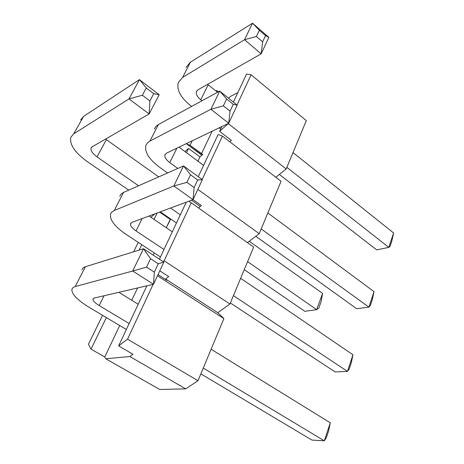 <?xml version="1.0" encoding="UTF-8"?>
<svg xmlns="http://www.w3.org/2000/svg" width="464" height="464" viewBox="0 0 464 464"><rect width="100%" height="100%" fill="white"/><g stroke="black" fill="none" stroke-linecap="round" stroke-linejoin="round"><path stroke-width="0.7" d="M158.288 263.767L150.556 258.721L146.554 267.125L154.344 272.148L158.288 263.767L163.862 262.108L153.509 284.264L94.267 298.039L92.939 299.077C92.823 300.747 94.911 302.911 99.203 305.567L129.131 323.547M81.96 269.712L82.865 268.134L85.011 266.835L143.486 248.745L163.862 262.108M118.859 292.32L138.208 304.262M211.108 349.253L330.298 422.808L328.669 430.76L326.441 437.453L324.295 440.8L330.298 422.808M203.261 368.085L324.295 440.8L311.959 440.075L200.854 373.88M126.109 329.347L89.622 307.609C77.505 300.191 71.589 294.089 71.879 289.304L72.958 287.628L74.832 286.659L132.71 271.022L143.486 248.745L150.556 258.721M154.344 272.148L153.509 284.264L132.71 271.022L146.554 267.125M197.676 179.98L190.536 174.783L186.934 182.346L194.126 187.531L197.676 179.98L202.362 179.696L193.03 199.671L132.008 222.343L130.541 223.735C130.216 225.765 132.049 228.155 136.045 230.915L163.989 249.493M119.753 196.278L121.104 194.045L123.557 192.403L183.524 165.932L202.362 179.696M149.048 216.009L172.306 231.832M240.642 278.325L352.988 354.757L351.294 362.796L349.23 368.996L347.437 371.415L352.988 354.757M233.433 295.643L347.437 371.415L335.153 371.942L230.37 302.992M160.254 256.847L126.127 234.39C114.828 226.699 109.637 219.953 110.548 214.159L111.598 212.297L113.86 210.668L173.826 185.994L183.524 165.932L190.536 174.783M194.126 187.531L193.03 199.671L173.826 185.994L186.934 182.346M233.253 104.307L226.623 99.006L223.364 105.85L230.04 111.145L233.253 104.307L237.197 105.137L228.735 123.244L166.501 153.172L164.917 154.854C164.418 157.168 166.031 159.744 169.766 162.58L177.84 168.444M154.326 129.096L155.852 126.51L158.421 124.509L219.698 91.118L237.197 105.137M179.017 147.152L203.592 165.364M267.856 212.982L374.036 291.653L372.285 299.738L370.371 305.498L368.874 307.122L374.036 291.653M261.203 228.955L368.874 307.122L356.671 308.717L255.786 236.298M167.574 172.973L159.599 167.249C149.037 159.349 144.466 152.093 145.893 145.476L147.378 142.976L149.495 141.294L210.917 109.278L219.698 91.118L226.623 99.006M230.04 111.145L228.735 123.244L210.917 109.278L223.364 105.85M265.541 35.624L259.364 30.264L256.401 36.488L262.618 41.841L265.541 35.624L268.859 37.375L261.157 53.859L198.14 89.714L196.469 91.634C195.825 94.186 197.252 96.906 200.744 99.795L201.991 100.769M186.076 67.39L190.402 62.228L252.538 23.2L268.859 37.375M207.617 84.32L217.558 92.284M293.01 152.581L393.605 232.974L391.813 241.077L390.027 246.442L388.803 247.37L393.605 232.974M286.851 167.365L388.803 247.37L376.693 249.893L279.363 174.429M220.539 128.824L220.87 128.667L220.539 128.824L219.234 127.815M191.632 106.413L190.402 105.461C180.496 97.411 176.465 89.743 178.321 82.459L182.596 77.43L244.551 39.718L252.538 23.2L259.364 30.264M262.618 41.841L261.157 53.859L244.551 39.718L256.401 36.488M286.178 168.977L306.304 120.646L251.099 74.779L236.988 104.974L251.099 74.779L306.304 120.646L286.178 168.977L275.819 177.271L286.178 168.977L228.271 123.627L219.629 131.3L221.862 126.55L219.629 131.3L231.385 140.389L219.629 131.3L228.271 123.627L286.178 168.977M259.237 233.682L281.045 181.302L222.436 136.103L202.142 179.527L222.436 136.103L281.045 181.302L259.237 233.682L247.44 242.643L259.237 233.682L197.838 189.382L259.237 233.682M229.947 304.013L253.663 247.057L191.261 202.809L164.163 260.78L163.119 261.621L164.163 260.78L229.947 304.013L253.663 247.057L191.261 202.809L164.163 260.78L229.947 304.013L217.796 312.69L229.947 304.013M223.88 318.582L217.796 312.69L165.625 279.015L168.71 276.59L159.796 270.808L168.71 276.59L165.625 279.015L217.796 312.69L223.88 318.582L197.995 380.735L127.525 339.167L118.61 345.889L146.897 285.801L118.61 345.889L132.971 354.247L118.61 345.889L127.525 339.167L153.143 284.351L127.525 339.167L197.995 380.735L223.88 318.582L157.464 275.802L223.88 318.582M185.687 388.873L197.995 380.735L185.687 388.873L159.726 389.47L185.687 388.873L129.856 356.532L105.769 358.771L159.726 389.47L105.769 358.771L104.777 356.99L119.729 325.548L104.777 356.99L105.769 358.771L129.856 356.532L132.971 354.247L129.856 356.532L185.687 388.873M131.753 300.278L137.611 287.964L131.753 300.278M166.959 280.395L165.625 279.015L166.959 280.395L158.015 274.624L166.959 280.395M198.522 207.959L201.388 205.575L193.047 199.636L201.388 205.575L198.522 207.959M229.796 141.775L231.385 140.389L229.796 141.775M230.196 96.611L237.852 92.591L230.196 96.611L228.491 98.165L230.196 96.611M201.405 153.857L212.176 131.208L201.405 153.857L202.739 154.466L199.943 156.919L188.529 148.416L185.003 151.589L188.529 148.416L186.464 152.668L188.529 148.416L199.943 156.919L197.925 161.165L199.943 156.919L202.739 154.466L190.02 145.342L186.424 143.736L201.84 155.254L186.424 143.736L190.02 145.342L192.229 140.801L190.02 145.342L201.405 153.857M170.688 219.014L170.224 219.402L159.599 212.094L170.224 219.402L166.269 227.725L170.688 219.014M153.224 255.136L154.28 252.921L153.224 255.136M91.019 349.148L88.444 344.247L102.573 315.329L88.444 344.247L91.019 349.148L106.355 317.579L91.019 349.148L104.777 356.99L91.019 349.148M139.142 250.084L141.764 244.685L139.142 250.084M154.042 219.408L157.157 212.999L154.042 219.408M150.899 217.268L154.86 213.852L150.899 217.268M138.231 242.359L133.62 251.795L138.231 242.359M218.347 91.855L216.659 90.509L216.05 91.077L216.659 90.509L216.288 91.269L216.659 90.509L218.347 91.855M188.848 201.225L191.261 202.809L188.848 201.225M218.115 134.514L222.436 136.103L218.115 134.514L198.261 176.697L218.115 134.514M246.558 74.095L251.099 74.779L246.558 74.095L233.38 102.08L246.558 74.095M159.419 259.196L186.261 202.188L159.419 259.196M153.735 93.699L146.247 87.974L142.361 95.242L149.907 100.955L153.735 93.699L159.187 94.749L149.13 113.97L92.185 146.786L91.031 148.109C90.486 150.638 92.475 153.561 97.011 156.873L138.568 185.78M80.672 119.898L83.601 116.371L139.449 79.628L159.187 94.749M105.572 139.072L158.717 176.883M191.545 200.222L200.32 206.463M249.267 241.257L322.59 293.393L321.047 301.873L318.843 307.939L316.668 309.668L322.59 293.393M247.596 261.626L316.668 309.668L304.773 311.303L244.255 269.648M176.465 222.993L160.266 211.845M128.714 190.13L87.76 161.942C74.942 152.714 69.304 144.478 70.841 137.24L73.706 133.852L128.998 98.907L139.449 79.628L146.247 87.974M149.907 100.955L149.13 113.97L128.998 98.907L142.361 95.242M170.543 208.023L180.31 214.82M104.04 295.765L99.203 305.567M85.411 266.701L75.226 286.543M142.129 218.585L136.045 230.915M123.557 192.403L114.277 210.488M176.865 148.184L169.766 162.58M158.421 124.509L149.924 141.062M208.162 84.773L200.744 99.795M190.402 62.228L182.596 77.43M106.355 139.658L97.011 156.873M83.601 116.371L73.706 133.852M92.939 299.077L93.165 298.619M130.541 223.735L130.831 223.161M164.917 154.854L165.254 154.181M196.469 91.634L196.846 90.88M91.031 148.109L91.379 147.471"/></g></svg>

